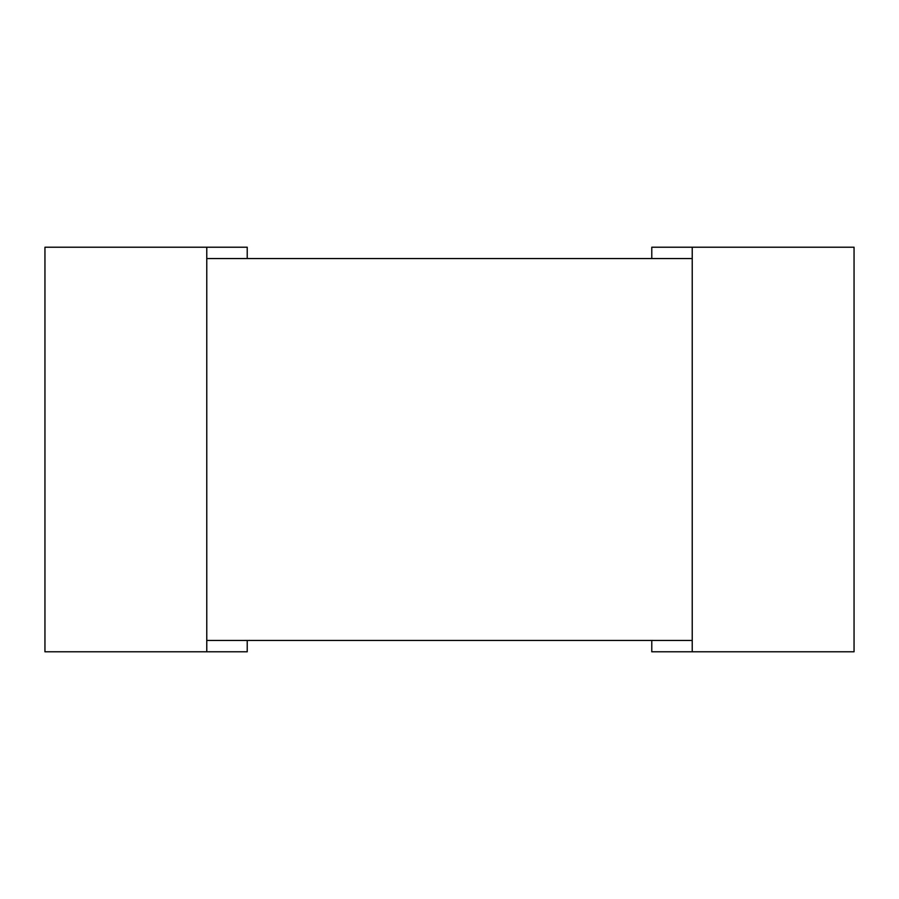<?xml version="1.0" encoding="UTF-8"?>
<svg xmlns="http://www.w3.org/2000/svg" width="899" height="899" viewBox="0 0 899 899"><rect width="100%" height="100%" fill="white"/><g stroke="black" fill="none" stroke-linecap="round" stroke-linejoin="round"><path stroke-width="1.35" d="M247.225 640.448L247.225 651.775L44.95 651.775L44.95 247.225L247.225 247.225L247.225 258.552M206.77 247.225L206.77 651.775M651.775 258.552L651.775 247.225L854.05 247.225L854.05 651.775L651.775 651.775L651.775 640.448M692.23 247.225L692.23 651.775M692.23 640.448L692.23 258.552L206.77 258.552L206.77 640.448L692.23 640.448"/></g></svg>
